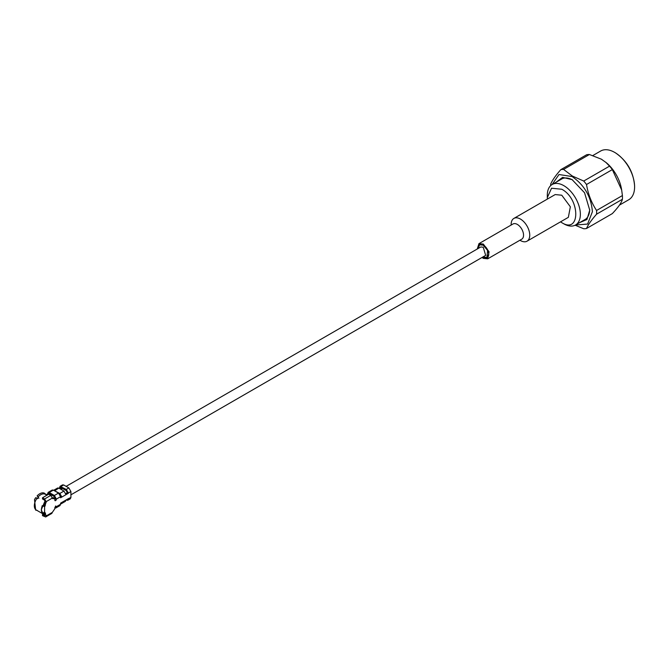 <?xml version="1.0" encoding="UTF-8"?>
<svg xmlns="http://www.w3.org/2000/svg" width="668" height="668" viewBox="0 0 668 668"><rect width="100%" height="100%" fill="white"/><g stroke="black" fill="none" stroke-linecap="round" stroke-linejoin="round"><path stroke-width="1" d="M46.919 495.23L45.274 494.278A9.06 5.235 120 0 0 40.74 494.729A9.06 5.235 120 0 0 38.018 497L38.46 497.535L37.834 498.32L35.671 497.693L34.502 499.672L35.671 510.143L37.074 510.31M45.808 494.596A9.561 5.519 120 0 0 39.754 493.752A9.561 5.519 -60 0 0 37.124 495.881L38.46 497.652M35.671 497.693L35.354 498.169A8.358 4.826 120 0 0 34.561 499.555L34.502 499.672M42.167 513.057L41.307 509.851L42.268 505.718C41.132 508.841 41.132 511.304 42.268 513.116L42.167 513.057M43.412 506.11L44.656 503.864L43.946 506.16L42.167 505.659M43.186 505.985L44.656 503.864M43.086 505.977L44.43 503.739M44.43 513.508L43.086 512.774M43.412 512.782L43.863 513.216M44.163 512.131L44.656 513.583M70.917 494.829L485.669 255.376L483.24 247.202L480.81 246.96L66.132 486.371M482.939 256.955L486.939 257.481L487.59 250.467L483.24 245.198L479.624 244.805L478.079 248.538M483.473 245.039L479.799 244.722M482.714 257.08L483.34 257.489C486.63 259.017 488.442 257.973 488.767 254.358C488.442 250.375 486.63 247.244 483.34 244.964C480.05 243.444 478.246 244.488 477.921 248.095L477.937 248.621M487.181 257.314L488.759 254.141M482.037 257.472L483.34 258.382L487.724 258.817L489.06 251.794L483.34 244.071L478.956 243.636L477.253 249.014M487.724 258.817L521.733 239.186A8.768 5.06 -120 0 0 523.077 232.155A8.768 5.06 -120 0 0 517.358 224.431A8.768 5.06 -120 0 0 512.974 223.997L478.956 243.636M519.921 240.229L520.455 240.538A13.151 7.59 -120 0 0 527.027 241.19A13.151 7.59 -120 0 0 529.039 230.652A13.151 7.59 -120 0 0 520.455 219.071A13.151 7.59 -120 0 0 513.876 218.419A13.151 7.59 -120 0 0 511.154 224.431L511.154 225.049M527.027 241.19L568.351 217.334L570.355 206.796L561.771 195.215L555.2 194.563L513.876 218.419M560.519 221.851L561.771 222.644C580.417 234.41 580.425 199.014 561.771 189.244L551.543 188.234L547.309 197.594L547.368 199.081M561.771 222.644L563.842 223.838A23.372 13.494 -120 0 0 575.524 224.999A23.372 13.494 -120 0 0 579.106 206.27A23.372 13.494 -120 0 0 563.842 185.671A23.372 13.494 -120 0 0 552.152 184.51A23.372 13.494 -120 0 0 547.309 195.215L547.309 197.594M572.618 179.942A23.463 13.552 -120 0 0 561.404 179.066A23.463 13.552 -120 0 0 560.419 179.742M579.498 222.703L586.947 219.505L589.727 210.161L584.567 192.785L572.1 179.634L562.615 177.371L556.118 182.222M575.474 225.024L587.598 224.064L592.407 211.706C591.18 196.784 584.416 185.061 572.1 176.544L558.991 174.523L552.102 184.543M596.582 210.47A32.507 18.771 60 0 1 596.641 212.357A32.507 18.771 60 0 1 596.582 214.177L622.409 199.273A32.507 18.771 60 0 0 622.459 197.444A32.507 18.771 60 0 0 622.409 195.557L621.674 190.029L612.331 169.597L586.512 184.51C588.141 194.204 591.497 202.863 596.582 210.47L622.409 195.557M550.666 185.62A32.507 18.771 60 0 1 550.724 183.992C552.352 180.201 555.709 175.425 560.794 169.664A32.507 18.771 60 0 1 563.583 169.413L572.309 176.01L583.723 181.045A32.507 18.771 60 0 1 586.512 184.51M621.674 190.029L621.432 188.685A28.123 16.232 -120 0 0 606.552 162.908L601.417 159.201L589.41 154.508L563.583 169.413M560.794 169.664L586.621 154.759A32.507 18.771 60 0 1 589.41 154.508M583.723 181.045L609.55 166.14L605.751 162.232M609.55 166.14A32.507 18.771 60 0 1 612.331 169.597M619.445 205.126L628.772 199.732A28.123 16.232 -120 0 0 634.6 186.865A28.123 16.232 -120 0 0 614.719 152.421A28.123 16.232 -120 0 0 600.657 151.026L592.867 155.527M614.719 152.421L615.487 152.863C627.085 160.879 633.456 171.918 634.6 185.963L634.6 186.865M575.115 225.216L583.723 228.757A32.507 18.771 60 0 0 586.512 228.506L612.331 213.601C618.259 207.331 621.616 202.554 622.409 199.273M586.512 228.506C588.107 224.765 591.464 219.989 596.582 214.177M583.79 220.223A23.463 13.552 -120 0 0 584.867 219.705A23.463 13.552 -120 0 0 589.719 209.552M54.801 499.898L55.419 498.62L56.454 499.221C55.903 500.758 55.352 501.075 54.801 500.173L54.801 498.796L53.974 498.32L53.148 498.796L52.321 498.077L46.125 501.66L44.572 498.971L42.51 497.777L42.51 498.971L44.572 500.165L45.09 501.593L46.125 502.194L44.589 506.611L44.589 512.79L45.466 513.191L45.466 514.861L46.092 515.42M45.257 514.744L44.43 513.834M44.43 514.268L46.292 515.337M45.09 515.036L44.572 515.671L45.09 515.37L44.572 515.671L42.51 514.477L42.51 515.671L45.649 516.948L46.125 515.972L52.321 512.389L51.845 513.366M46.125 515.437L46.125 515.972M43.261 514.043L42.51 514.477M52.321 512.389L54.801 508.816L55.628 506.002L56.454 506.645L60.588 504.256L59.961 505.567M44.43 503.355L45.257 501.493M46.125 501.66L46.292 502.094M42.51 497.777L48.706 494.203L50.768 495.397L44.572 498.971M54.801 498.796L52.939 497.718L52.321 498.077L50.768 495.397M53.148 498.796L52.321 498.32L53.148 498.796M52.939 497.718L53.766 498.194M44.756 506.628L43.946 506.16M44.589 506.611L42.268 505.718M44.589 512.79L42.268 513.116M44.973 512.598L45.466 513.191L44.656 512.723M59.811 494.646L60.579 496.591M62.583 484.893L63.685 484.96L68.846 487.941L66.266 489.427L60.045 486.354L59.703 488.625M60.588 504.256L60.588 503.146L68.328 498.679L70.917 497.485L70.299 498.796M70.917 497.485L70.917 491.514L68.846 487.941M65.38 501.317L66.007 500.015L67.702 500.274L70.307 498.821M60.73 489.218L61.097 487.64L66.266 490.621L67.301 492.708L68.328 493.31L61.873 497.034L59.811 493.46L53.741 490.337M68.328 498.971L67.702 500.274M70.917 491.514L68.328 493.009L66.266 489.427M61.097 487.64L60.629 487.916L61.097 486.446L63.685 484.96M65.806 493.568L67.301 492.708M60.629 487.916L59.594 487.314M55.419 498.62L54.801 498.821M55.419 506.16L55.419 507.237L54.801 507.596M54.125 498.011L55.419 497.268L48.614 493.335L46.125 494.771M55.419 497.268L55.419 498.386M55.052 500.691L54.801 500.173M56.454 499.221L54.384 495.481L49.223 492.5L48.129 492.399L47.67 493.886M48.121 492.391L52.254 490.003L53.356 490.112L58.517 493.093L60.588 496.675L60.588 497.777L61.873 497.034L60.838 496.441M57.673 488.024L58.776 488.091L63.944 491.072L66.007 494.646M60.588 503.847L61.873 502.403M54.801 508.022L55.836 507.956L56.454 506.645M58.776 488.091L54.642 490.855M37.358 498.737L38.41 497.576L38.919 498.186M38.018 497L37.124 495.881M45.065 500.875L41.266 509.826L43.136 513.976L36.206 509.976A9.06 5.235 120 0 1 37.074 498.169M45.466 503.522L44.43 502.929M45.466 505.2L44.656 504.732M44.973 506.352L44.163 505.893M60.588 496.675L56.454 499.054M63.944 491.072L59.811 493.46M58.517 493.093L54.384 495.481M53.356 490.112L49.223 492.5M43.136 513.976L44.447 514.427M575.524 224.999L585.861 219.029M552.152 184.51L562.481 178.548M45.708 515.395L44.672 514.803M45.666 516.974L51.862 513.391M54.559 498.261L53.523 497.66M62.567 484.859L60.028 486.329M57.657 487.991L53.574 490.354M61.272 503.739L65.406 501.351M55.845 507.981L59.978 505.592M60.913 489.327L62.466 488.433"/></g></svg>
